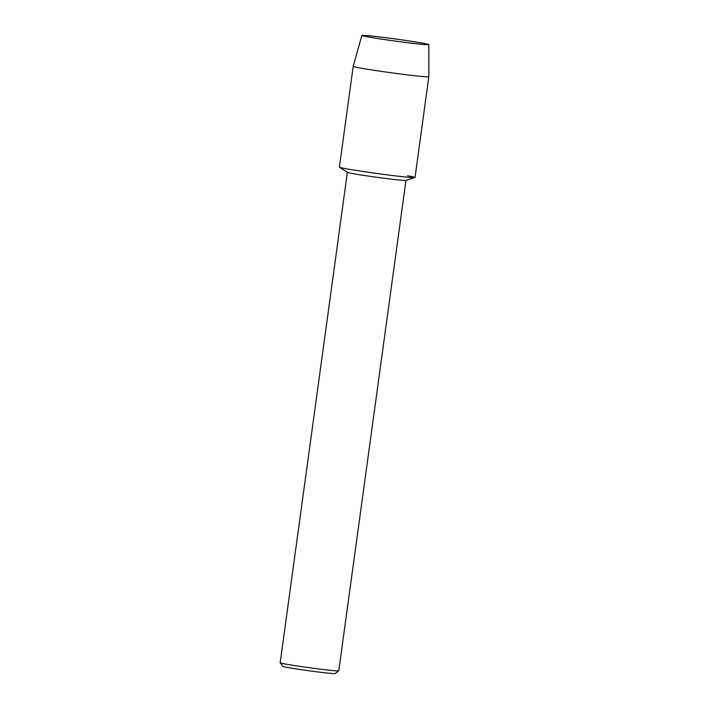 <?xml version="1.0" encoding="UTF-8"?>
<svg xmlns="http://www.w3.org/2000/svg" width="709" height="709" viewBox="0 0 709 709"><rect width="100%" height="100%" fill="white"/><g stroke="black" fill="none" stroke-linecap="round" stroke-linejoin="round"><path stroke-width="1.06" d="M410.245 41.122A33.81 1.063 7.8 0 0 376.754 36.611A33.81 1.063 7.8 0 0 361.909 35.539A33.81 1.063 7.8 0 0 380.414 38.96A33.81 1.063 7.8 0 0 428.732 44.694A33.81 1.063 7.8 0 0 410.245 41.122A33.81 1.063 7.8 0 0 361.838 35.45A33.81 1.063 7.8 0 0 361.909 35.539A33.81 1.063 7.8 0 0 380.414 38.96A33.81 1.063 7.8 0 0 428.732 44.694A33.81 1.063 7.8 0 0 428.83 44.623A33.81 1.063 7.8 0 0 410.245 41.122M361.838 35.45L353.206 66.354A38.162 1.196 7.8 0 0 353.206 66.362L339.398 167.138A38.162 1.196 7.8 0 0 360.367 171.099A38.162 1.196 7.8 0 1 339.469 167.235L347.41 172.376A29.574 0.931 7.8 0 0 363.611 175.38A29.574 0.931 7.8 0 0 405.894 180.387L414.925 177.569A38.162 1.196 7.8 0 0 407.498 175.743M347.357 172.34L280.17 662.782A29.574 0.931 7.8 0 0 280.179 662.809A29.574 0.931 7.8 0 0 296.424 665.848A29.574 0.931 7.8 0 0 338.76 670.838A29.574 0.931 7.8 0 0 338.778 670.811L405.965 180.37M280.179 662.809L282.9 666.389A26.401 0.833 7.8 0 0 297.399 669.101A26.401 0.833 7.8 0 0 335.18 673.55L338.76 670.838M353.206 66.362A38.162 1.196 7.8 0 0 374.175 70.315A38.162 1.196 7.8 0 0 428.83 76.714L415.022 177.498A38.162 1.196 7.8 0 1 360.367 171.099A38.162 1.196 7.8 0 0 414.925 177.569M428.83 76.714L428.83 44.623"/></g></svg>
